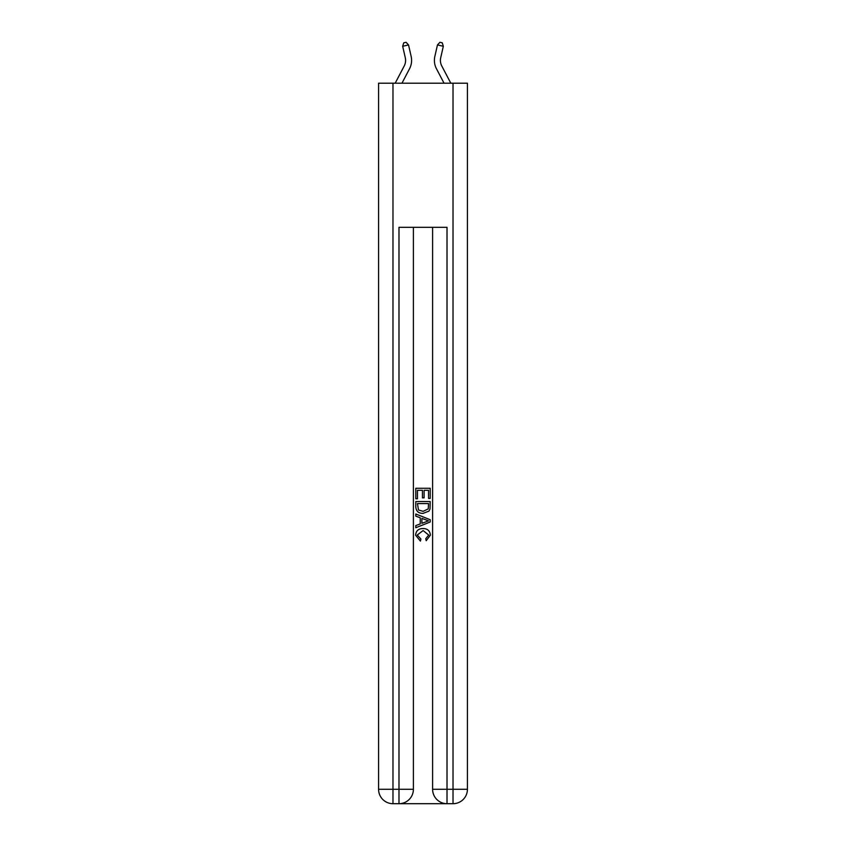<?xml version="1.0" encoding="UTF-8"?>
<svg xmlns="http://www.w3.org/2000/svg" width="846" height="846" viewBox="0 0 846 846"><rect width="100%" height="100%" fill="white"/><g stroke="black" fill="none" stroke-linecap="round" stroke-linejoin="round"><path stroke-width="1.27" d="M411.145 56.386L408.533 44.944L411.145 56.386A18.009 18.009 0 0 1 409.538 68.748L401.966 83.204M450.812 83.204L441.781 65.967A12.013 12.013 0 0 1 440.713 57.729L443.325 46.276L437.467 44.944L434.855 56.386A18.009 18.009 0 0 0 436.462 68.748L444.034 83.204M441.781 65.967A12.013 12.013 0 0 1 440.713 57.729A12.013 12.013 0 0 0 441.781 65.967A12.013 12.013 0 0 1 440.713 57.729A12.013 12.013 0 0 0 441.781 65.967A12.013 12.013 0 0 1 440.713 57.729A12.013 12.013 0 0 0 441.781 65.967A12.013 12.013 0 0 1 440.713 57.729A12.013 12.013 0 0 0 441.781 65.967A12.013 12.013 0 0 1 440.713 57.729A12.013 12.013 0 0 0 441.781 65.967A12.013 12.013 0 0 1 440.713 57.729A12.013 12.013 0 0 0 441.781 65.967A12.013 12.013 0 0 1 440.713 57.729A12.013 12.013 0 0 0 441.781 65.967A12.013 12.013 0 0 1 440.713 57.729A12.013 12.013 0 0 0 441.781 65.967A12.013 12.013 0 0 1 440.713 57.729A12.013 12.013 0 0 0 441.781 65.967A12.013 12.013 0 0 1 440.713 57.729A12.013 12.013 0 0 0 441.781 65.967A12.013 12.013 0 0 1 440.713 57.729A12.013 12.013 0 0 0 441.781 65.967A12.013 12.013 0 0 1 440.713 57.729A12.013 12.013 0 0 0 441.781 65.967A12.013 12.013 0 0 1 440.713 57.729A12.013 12.013 0 0 0 441.781 65.967A12.013 12.013 0 0 1 440.713 57.729A12.013 12.013 0 0 0 441.781 65.967A12.013 12.013 0 0 1 440.713 57.729A12.013 12.013 0 0 0 441.781 65.967A12.013 12.013 0 0 1 440.713 57.729A12.013 12.013 0 0 0 441.781 65.967A12.013 12.013 0 0 1 440.713 57.729A12.013 12.013 0 0 0 441.781 65.967A12.013 12.013 0 0 1 440.713 57.729A12.013 12.013 0 0 0 441.781 65.967A12.013 12.013 0 0 1 440.713 57.729A12.013 12.013 0 0 0 441.781 65.967A12.013 12.013 0 0 1 440.713 57.729A12.013 12.013 0 0 0 441.781 65.967A12.013 12.013 0 0 1 440.713 57.729A12.013 12.013 0 0 0 441.781 65.967A12.013 12.013 0 0 1 440.713 57.729A12.013 12.013 0 0 0 441.781 65.967A12.013 12.013 0 0 1 440.713 57.729A12.013 12.013 0 0 0 441.781 65.967A12.013 12.013 0 0 1 440.713 57.729M443.325 46.276L442.257 42.829L439.92 42.3L437.467 44.944L434.855 56.386M400.063 803.7L445.937 803.7M392.978 83.204L392.978 789.286L378.574 789.286L378.574 83.204L467.426 83.204L467.426 789.286L453.022 789.286L453.022 83.204M432.602 227.31L432.602 789.286A14.414 14.414 0 0 0 447.016 803.7L447.016 789.286L432.602 789.286A14.414 14.414 0 0 0 447.016 803.7L453.022 803.7L453.022 789.286L447.016 789.286L447.016 227.31L398.984 227.31L398.984 789.286L392.978 789.286L392.978 803.7L398.984 803.7A14.414 14.414 0 0 0 413.398 789.286L398.984 789.286L398.984 803.7A14.414 14.414 0 0 0 413.398 789.286L413.398 227.31M453.022 803.7A14.414 14.414 0 0 0 467.426 789.286A14.414 14.414 0 0 1 453.022 803.7M378.574 789.286A14.414 14.414 0 0 0 392.978 803.7A14.414 14.414 0 0 1 378.574 789.286M415.798 498.78L415.798 488.258L430.202 488.258L430.202 498.41L428.541 498.41L428.541 490.289L424.11 490.289L424.11 497.86L422.45 497.86L422.45 490.289L417.459 490.289L417.459 498.78L415.798 498.78M415.798 506.712L415.798 501.551L430.202 501.551L430.001 509.028L428.964 511.121L423.074 513.374C418.474 513.395 416.042 511.174 415.798 506.712M417.459 503.592L418.474 509.958L423.106 511.344L428.245 508.89L428.541 503.592L417.459 503.592M415.798 516.145L415.798 513.998L430.202 519.719L430.202 522.003L415.798 527.724L415.798 525.567L420.229 523.928L420.229 517.794L415.798 516.145M425.876 519.878L421.89 518.397L421.89 523.325L428.541 520.861L425.876 519.878M417.268 535.021L420.885 539.061L420.409 541.091L415.608 535.211C415.999 530.78 418.495 528.56 423.106 528.528C427.537 528.623 429.958 530.833 430.392 535.169L426.204 540.721L425.76 538.691L428.732 535.063L423.116 530.558L417.268 535.021M395.188 83.204L404.219 65.967A12.013 12.013 0 0 0 405.287 57.729L402.675 46.276L403.743 42.829L406.08 42.3L408.533 44.944L402.675 46.276M404.219 65.967A12.013 12.013 0 0 0 405.287 57.729A12.013 12.013 0 0 1 404.219 65.967A12.013 12.013 0 0 0 405.287 57.729A12.013 12.013 0 0 1 404.219 65.967A12.013 12.013 0 0 0 405.287 57.729A12.013 12.013 0 0 1 404.219 65.967A12.013 12.013 0 0 0 405.287 57.729A12.013 12.013 0 0 1 404.219 65.967A12.013 12.013 0 0 0 405.287 57.729A12.013 12.013 0 0 1 404.219 65.967A12.013 12.013 0 0 0 405.287 57.729A12.013 12.013 0 0 1 404.219 65.967A12.013 12.013 0 0 0 405.287 57.729A12.013 12.013 0 0 1 404.219 65.967A12.013 12.013 0 0 0 405.287 57.729A12.013 12.013 0 0 1 404.219 65.967A12.013 12.013 0 0 0 405.287 57.729A12.013 12.013 0 0 1 404.219 65.967A12.013 12.013 0 0 0 405.287 57.729A12.013 12.013 0 0 1 404.219 65.967A12.013 12.013 0 0 0 405.287 57.729A12.013 12.013 0 0 1 404.219 65.967A12.013 12.013 0 0 0 405.287 57.729A12.013 12.013 0 0 1 404.219 65.967A12.013 12.013 0 0 0 405.287 57.729A12.013 12.013 0 0 1 404.219 65.967A12.013 12.013 0 0 0 405.287 57.729A12.013 12.013 0 0 1 404.219 65.967A12.013 12.013 0 0 0 405.287 57.729A12.013 12.013 0 0 1 404.219 65.967A12.013 12.013 0 0 0 405.287 57.729A12.013 12.013 0 0 1 404.219 65.967A12.013 12.013 0 0 0 405.287 57.729A12.013 12.013 0 0 1 404.219 65.967A12.013 12.013 0 0 0 405.287 57.729A12.013 12.013 0 0 1 404.219 65.967A12.013 12.013 0 0 0 405.287 57.729"/></g></svg>
